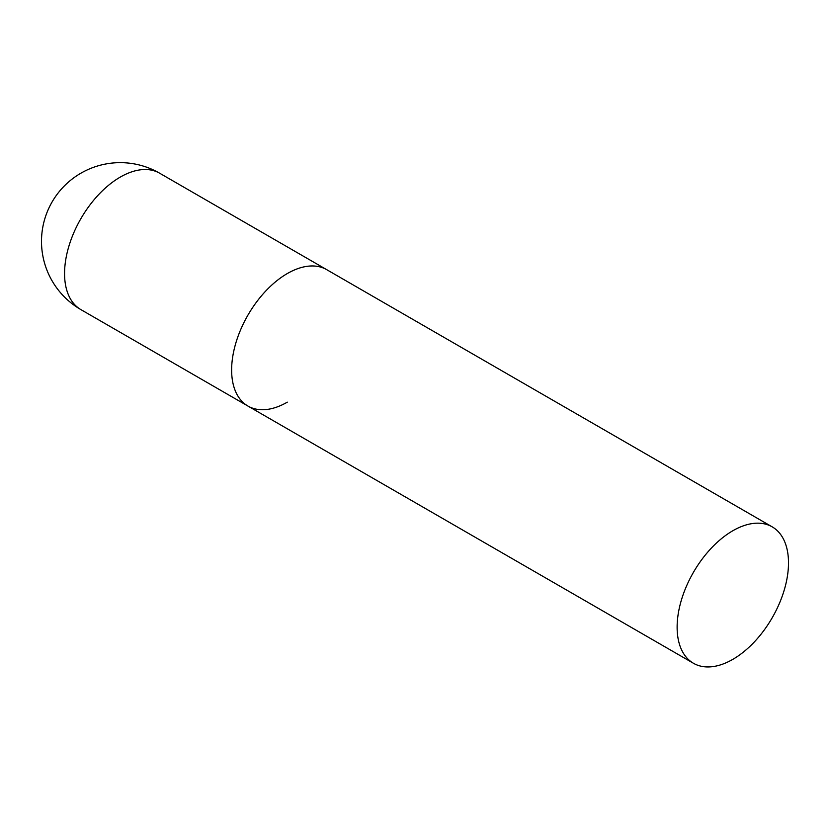 <?xml version="1.0" encoding="UTF-8"?>
<svg xmlns="http://www.w3.org/2000/svg" width="830" height="830" viewBox="0 0 830 830"><rect width="100%" height="100%" fill="white"/><g stroke="black" fill="none" stroke-linecap="round" stroke-linejoin="round"><path stroke-width="1.25" d="M287.315 402.156A78.757 45.474 -60 0 1 247.942 406.057A78.757 45.474 -60 0 1 235.865 342.946A78.757 45.474 -60 0 1 287.315 273.547A78.757 45.474 -60 0 1 326.688 269.646A78.757 45.474 120 0 0 266.005 290.749A78.757 45.474 120 0 0 231.632 370.004A78.757 45.474 120 0 0 247.942 406.057L80.873 309.6A78.757 45.474 -60 0 1 64.564 273.547A78.757 45.474 -60 0 1 120.257 177.101A78.757 45.474 -60 0 1 159.63 173.2A78.757 78.757 0 0 0 41.5 241.395A78.757 78.757 0 0 0 80.873 309.6M788.5 562.906A78.757 45.474 120 0 0 772.191 526.853A78.757 45.474 120 0 0 711.507 547.956A78.757 45.474 120 0 0 677.124 627.21A78.757 45.474 120 0 0 693.434 663.263A78.757 45.474 120 0 0 754.128 642.161A78.757 45.474 120 0 0 788.5 562.906M772.191 526.853L159.63 173.2M247.942 406.057L693.434 663.263"/></g></svg>
